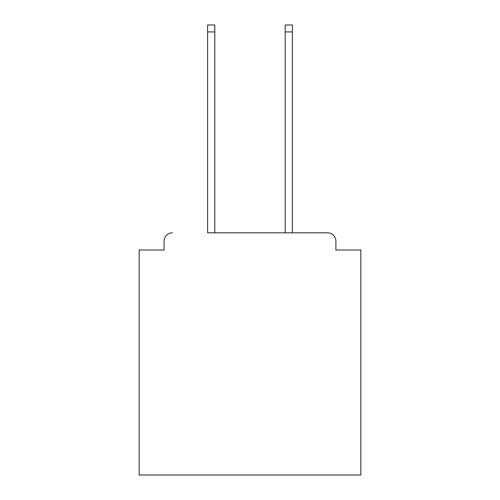 <?xml version="1.0" encoding="UTF-8"?>
<svg xmlns="http://www.w3.org/2000/svg" width="500" height="500" viewBox="0 0 500 500"><rect width="100%" height="100%" fill="white"/><g stroke="black" fill="none" stroke-linecap="round" stroke-linejoin="round"><path stroke-width="0.75" d="M335.9 250L335.9 241.131L335.9 250L360.838 250L360.838 475L139.162 475L139.162 250L164.1 250L164.1 241.131L164.1 250M207.606 31.925L207.606 25L214.806 25L214.806 31.925L207.606 31.925L207.606 232.819L327.587 232.819L292.394 232.819L292.394 31.925L285.194 31.925L285.194 25L292.394 25L292.394 31.925M335.9 241.131A8.312 8.312 0 0 0 327.587 232.819M172.413 232.819A8.312 8.312 0 0 0 164.1 241.131M285.194 31.925L285.194 232.819L214.806 232.819L214.806 31.925"/></g></svg>
